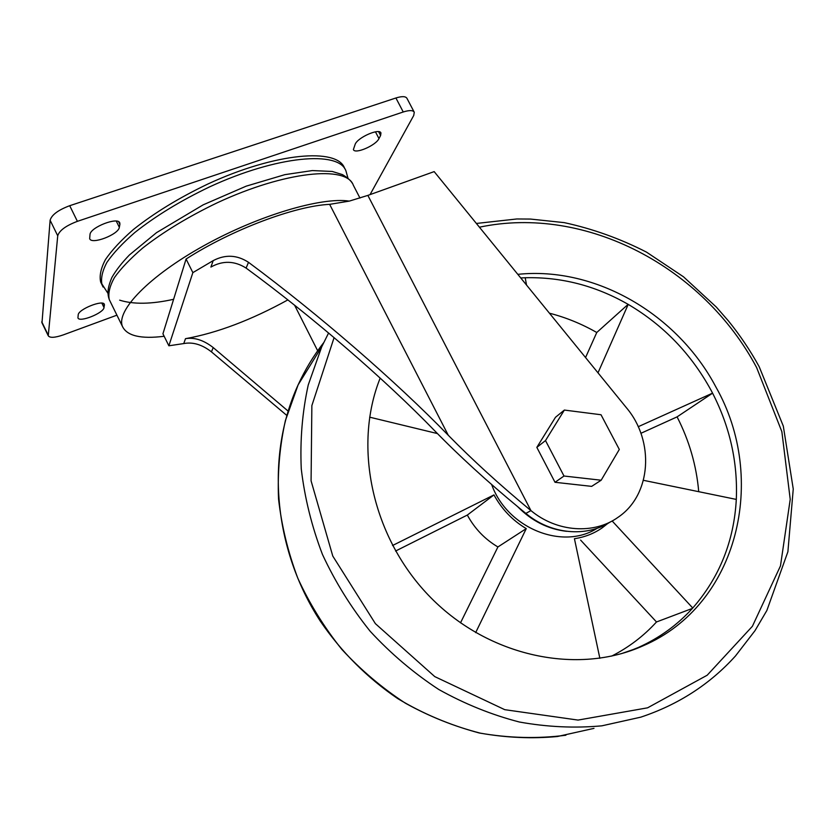 <?xml version="1.0" encoding="UTF-8"?>
<svg xmlns="http://www.w3.org/2000/svg" width="835" height="835" viewBox="0 0 835 835"><rect width="100%" height="100%" fill="white"/><g stroke="black" fill="none" stroke-linecap="round" stroke-linejoin="round"><path stroke-width="1.25" d="M526.52 285.038L525.215 277.742L520.748 277.951M437.436 433.574L369.634 417.166M392.544 545.516L493.976 494.904C501.762 509.183 512.523 520.424 526.259 528.618L475.658 632.627M599.854 658.293L574.428 538.7C584.698 537.187 593.967 533.565 602.233 527.824L607.828 523.43M612.139 520.967L692.758 608.016C719.488 577.319 734.007 541.111 736.303 499.413L643.441 480.313M638.222 426.716L712.568 393.139L711.034 390.237C691.098 353.8 663.491 325.18 628.212 304.389L597.996 372.827M491.648 484.54C507.2 528.252 562.665 550.568 597.213 528.242M434.169 171.613L626.386 407.699C654.765 441.057 651.54 494.831 618.088 517.272C594.071 534.671 556.966 532.229 530.945 510.602L367.859 195.4L434.169 171.613M601.169 480.219L591.66 486.367L555.014 482.296L536.832 447.372L555.494 417.281L564.366 410.068L601.012 414.745L619.309 449.449L601.169 480.219L564.001 476.023L545.505 440.567L564.366 410.068M101.828 284.432L100.68 282.105C99.25 275.821 100.847 268.286 105.492 259.497C111.921 250.114 121.242 240.115 133.443 229.479C154.172 212.998 178.982 197.843 207.873 184.013C275.884 152.481 337.559 147.618 344.563 168.232L344.855 168.816M288.096 411.07L213.217 347.579C203.615 340.116 194.378 337.152 185.495 338.676C217.215 332.935 251.335 320.003 287.877 299.89M286.791 415.412L211.443 351.869C202.122 344.584 192.885 341.818 183.752 343.571L168.868 345.794L162.929 333.791L186.08 259.038C231.869 229.573 295.235 205.901 329.648 204.356L349.291 201.11L367.859 195.4M168.868 345.794L192.864 272.627L213.186 260.635L210.9 267.064C222.82 260.416 234.551 260.76 246.106 268.087C312.645 316.841 385.603 379.967 434.691 430.766C459.271 455.993 487.421 481.701 519.151 507.889L525.852 513.41C550.818 534.39 586.4 537.604 610.385 521.896M525.852 513.41L530.945 510.602M192.864 272.627L186.08 259.038M213.186 260.635C225.252 254.289 237.025 254.842 248.496 262.305C319.492 315.014 395.727 381.23 448.27 435.254L329.648 204.356M530.517 510.258C499.779 484.853 472.359 459.855 448.27 435.254M164.161 336.275C140.823 339.198 126.92 335.9 122.432 326.401C115.898 310.735 149.1 276.061 203.74 245.772C258.265 215.43 321.506 196.82 349.291 201.11M41.99 322.832L50.121 220.252C51.687 214.856 58.21 210.013 69.712 205.702L395.905 97.987C402.063 96.088 405.758 96.234 407 98.415L414.118 111.974M116.921 315.171L63.251 334.908C54.891 337.768 49.891 338.06 48.263 335.785L57.73 235.794C59.348 230.512 65.902 225.69 77.394 221.338L403.242 111.984C409.39 110.053 413.064 110.147 414.275 112.266L413.722 115.501L370.051 194.618M119.896 224.323L119.332 227.297C118.664 234.531 91.349 245.041 89.669 238.633L90.003 234.51C90.305 227.224 118.309 216.463 119.812 222.987L119.896 224.323L118.622 221.745M78.208 314.837C78.365 309.232 103.342 299.337 104.396 304.42L104.02 307.572C103.582 313.156 79.137 322.842 77.937 317.864L78.208 314.837M380.603 135.479L378.975 138.6C375.875 145.499 354.76 154.548 353.393 149.538L355.219 144.131C358.079 137.201 379.695 127.901 380.958 133.016L380.603 135.479L378.61 131.669M555.014 482.296L564.001 476.023M536.832 447.372L545.505 440.567M517.637 506.636C531.665 520.925 547.979 529.15 566.568 531.321M380.175 378.098C352.558 446.861 372.295 538.533 430.85 597.703C489.289 657.009 577.663 675.244 643.086 645.81C738.641 604.895 767.897 478.486 715.887 386.97C677.404 314.137 595.616 266.261 517.804 274.339M628.212 304.389C595.679 285.727 561.35 276.844 525.215 277.742M628.181 651.571L638.389 647.449C659.483 637.971 677.602 624.83 692.758 608.016M736.303 499.413C737.858 462.392 729.936 426.967 712.568 393.139M640.915 433.302L677.081 416.874L712.579 393.17M677.081 416.874C689.23 440.588 696.442 465.523 698.728 491.679M580.607 540.088L656.498 621.971L692.403 608.402M656.498 621.971C643.743 635.978 628.797 647.355 611.658 656.112M641.207 646.467L636.677 648.492M549.44 313.198C565.953 317.467 581.724 323.897 596.764 332.497L628.129 304.347M596.764 332.497L585.554 357.547M526.259 528.618L497.911 546.956C484.864 539.233 474.666 528.597 467.329 515.059L493.976 494.904M395.571 551.037L467.329 515.059M497.911 546.956L460.502 622.868M103.112 287.073L102.047 284.892C100.628 278.639 102.246 271.145 106.911 262.378C113.362 253.026 122.693 243.048 134.915 232.443C155.665 215.983 180.485 200.838 209.376 186.988C277.397 155.446 339.02 150.436 345.951 170.935L347.955 178.116M211.443 351.869L213.217 347.579M183.752 343.571L185.495 338.676M246.106 268.087L248.496 262.305M110.377 301.842L109.281 299.608C107.945 293.544 109.656 286.217 114.416 277.617C120.95 268.421 130.375 258.579 142.67 248.068C163.524 231.754 188.407 216.651 217.33 202.759C285.382 171.06 346.713 165.32 353.309 185.182L359.969 198.062M317.676 350.783L294.588 305.203M403.242 111.984L395.905 97.987M48.169 335.012L41.76 321.778M57.73 235.794L50.121 220.252M77.394 221.338L69.712 205.702M119.332 227.297L116.274 221.108M104.459 305.297L103.623 303.596M104.02 307.572L101.849 303.136M378.975 138.6L375.447 131.826M334.083 337.622L311.862 405.622L311.079 480.824L332.779 556.058L375.395 623.661L434.784 676.621L504.747 709.677L578.06 720.083L647.574 707.829L707.193 675.223L752.408 626.271L780.474 565.9L790.223 499.361L781.863 431.695L756.646 367.619C703.414 267.283 585.919 204.659 479.415 227.193M323.594 342.788C313.605 355.616 305.109 369.644 298.126 384.851L321.736 346.776L328.593 332.988L321.736 346.776L308.251 384.945C302.312 411.999 299.984 439.941 301.258 468.8C304.66 497.796 311.726 526.353 322.456 554.45C335.19 581.891 351.097 607.494 370.176 631.27C390.832 653.638 413.69 673.041 438.74 689.47C464.688 703.957 491.554 714.802 519.339 722.004C547.249 727.045 574.751 728.318 601.837 725.834L640.748 717.171C678.302 704.677 709.865 684.293 735.437 656.018L754.976 630.696L766.854 610.51L787.896 551.758L793.25 489.007L783.313 426.121L759.172 366.669C750.331 350.585 740.134 335.409 728.6 321.131L716.367 307.103L683.489 276.792L646.52 252.139C620.186 238.653 592.766 228.821 564.251 222.632L530.455 219.062L516.834 218.968L476.378 223.456M565.89 735.228C537.49 738.881 508.619 738.14 479.28 732.994C449.794 725.062 422.583 713.581 397.679 698.571C367.17 677.78 341.369 651.947 320.264 621.073C272.93 548.282 265.718 455.378 298.126 384.851L285.382 420.621C279.746 445.9 277.46 471.963 278.525 498.829C281.572 525.799 288.012 552.311 297.865 578.352C309.576 603.778 324.251 627.482 341.88 649.453C360.981 670.119 382.148 688.03 405.382 703.195C429.472 716.545 454.459 726.534 480.334 733.151C506.365 737.754 532.072 738.881 557.446 736.512L593.977 728.37M107.882 293.242L100.68 282.105M122.432 326.401L109.281 299.608C107.527 294.473 106.922 289.192 111.921 277.387C116.044 270.248 121.879 262.764 129.446 254.936L156.531 232.641L203.197 204.826L246.2 186.153L284.881 174.651L312.363 170.57L332.299 171.467L342.444 174.609C347.381 177.573 350.679 180.464 352.349 183.272M119.655 300.162C133.485 304.514 151.479 304.222 173.617 299.295M48.263 335.785L41.854 322.571M638.389 647.449L643.086 645.81M621.501 653.628L638.42 647.73"/></g></svg>
